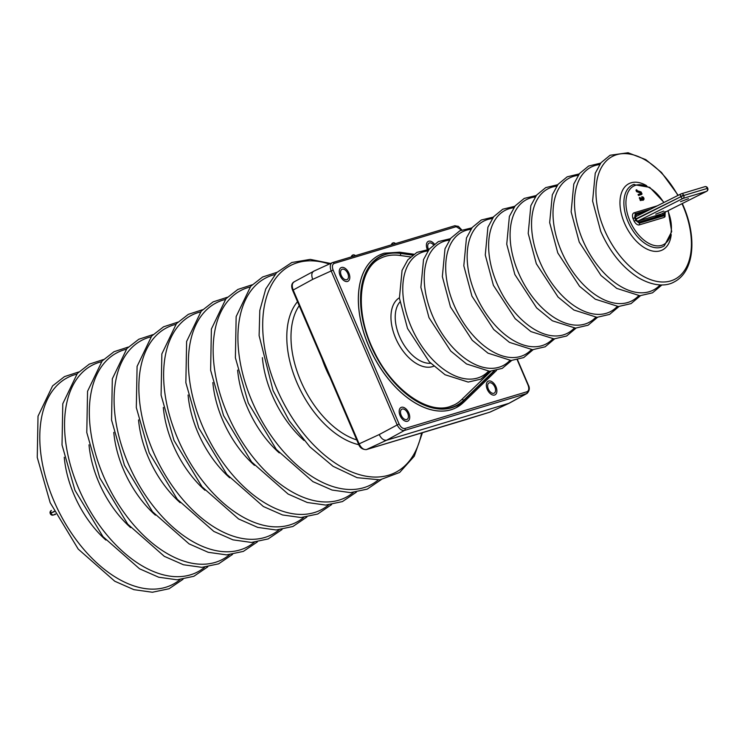 <?xml version="1.0" encoding="UTF-8"?>
<svg xmlns="http://www.w3.org/2000/svg" width="745" height="745" viewBox="0 0 745 745"><rect width="100%" height="100%" fill="white"/><g stroke="black" fill="none" stroke-linecap="round" stroke-linejoin="round"><path stroke-width="1.12" d="M640.048 197.509L641.007 200.209L640.579 198.291L642.851 199.641A1.602 0.941 63.3 0 0 643.782 199.604A1.602 0.941 63.3 0 0 643.736 197.881A1.602 0.941 63.3 0 0 642.386 196.82A1.602 0.941 63.3 0 0 642.264 196.838L642.507 197.397A0.987 0.587 -116.7 0 1 642.87 199.129L639.406 197.574L640.327 200.526L641.352 200.405M641.892 196.876A1.835 1.08 63.3 0 0 641.762 196.876A1.835 1.08 63.3 0 0 641.622 196.904L642.823 199.101M450.092 406.556A82.052 48.444 63.3 0 0 454.422 404.805A82.052 48.444 63.3 0 0 455.195 404.405A82.052 48.444 63.3 0 0 461.63 399.646L490.936 371.261L461.63 399.646M412.87 254.902L400.587 253.16A1.527 1.136 -81.9 0 0 399.702 252.201L384.197 253.198L379.149 255.218A85.414 50.427 63.3 0 0 378.292 255.665A85.414 50.427 63.3 0 0 368.756 346.211A85.414 50.427 63.3 0 0 455.009 408.251A85.414 50.427 63.3 0 0 455.903 407.822L455.931 407.804A85.414 50.427 -116.7 0 1 451.097 409.731A85.414 50.427 -116.7 0 1 370.6 350.197A85.414 50.427 -116.7 0 1 379.205 255.19A85.414 50.427 -116.7 0 1 384.038 253.263M299.22 305.683A80.143 47.317 63.3 0 0 300.766 381.002A80.143 47.317 63.3 0 0 356.753 439.923M329.271 264.037A116.015 68.503 63.3 0 0 276.842 388.899A116.015 68.503 63.3 0 0 358.485 474.379A116.015 68.503 63.3 0 0 421.577 432.957M274.821 274.57A116.015 68.503 63.3 0 0 252.071 401.35A116.015 68.503 63.3 0 0 378.115 480.031M250.059 287.021A116.015 68.503 63.3 0 0 227.309 413.81A116.015 68.503 63.3 0 0 353.353 492.482M225.288 299.481A116.015 68.503 63.3 0 0 202.538 426.261A116.015 68.503 63.3 0 0 328.582 504.933M200.517 311.931A116.015 68.503 63.3 0 0 177.776 438.712A116.015 68.503 63.3 0 0 303.82 517.384M175.755 324.382A116.015 68.503 63.3 0 0 153.004 451.163A116.015 68.503 63.3 0 0 279.049 529.835M126.222 349.284A116.015 68.503 63.3 0 0 103.471 476.064A116.015 68.503 63.3 0 0 229.516 554.746M101.45 361.735A116.015 68.503 63.3 0 0 78.7 488.524A116.015 68.503 63.3 0 0 204.745 567.196M76.688 374.195A116.015 68.503 63.3 0 0 53.938 500.975A116.015 68.503 63.3 0 0 179.983 579.647M150.984 336.833A116.015 68.503 63.3 0 0 128.242 463.613A116.015 68.503 63.3 0 0 254.287 542.286M636.584 190.199L636.146 189.873L636.016 190.469L636.779 191.772L640.393 192.899L640.737 193.691L638.083 194.492L638.502 195.479L641.603 194.436M641.035 199.371L642.292 200.116A1.835 1.08 63.3 0 0 643.363 200.07A1.835 1.08 63.3 0 0 643.54 199.762M294.499 281.694C292.068 282.932 291.621 285.689 293.167 289.982L359.118 443.862L379.214 434.558C381.3 438.693 383.759 440.584 386.571 440.239L509.096 403.278L527.004 393.472L404.488 430.433C401.667 430.787 399.199 428.897 397.104 424.771L331.143 270.891C329.635 266.58 330.1 263.804 332.54 262.566A1.527 1.229 73.2 0 1 334.207 263.423C332.261 264.419 331.897 266.635 333.117 270.072L399.069 423.952C400.736 427.257 402.7 428.775 404.954 428.496L526.966 391.749C528.913 390.762 529.276 388.545 528.056 385.109L517.235 359.854M292.636 290.327C291.034 286.21 291.491 283.398 293.996 281.908L314.064 271.059C311.624 272.298 311.168 275.063 312.695 279.366L292.636 290.327L358.587 444.197L359.118 443.862C361.185 448.006 363.635 449.906 366.447 449.552L489.735 412.209A1.527 1.183 -107.3 0 0 489.856 412.162L508.584 403.492L526.491 393.686A1.527 1.229 73.2 0 0 526.966 391.749M527.087 393.425L527.004 393.472C529.518 390.836 529.965 388.033 528.354 385.053L528.056 385.109M313.71 271.189L332.54 262.566M466.379 419.454A1.527 1.229 -106.8 0 0 466.519 419.426A1.527 1.183 -107.3 0 0 466.528 419.416A1.527 1.183 -107.3 0 0 466.649 419.379A1.527 1.229 -106.8 0 1 466.519 419.426L489.735 412.209A1.527 1.183 -107.3 0 1 489.614 412.236M410.467 256.951L399.823 255.442A82.052 48.444 63.3 0 0 381.496 257.817A82.052 48.444 63.3 0 0 380.686 258.208A82.052 48.444 63.3 0 1 385.351 256.345A82.052 48.444 63.3 0 1 399.879 255.414L399.823 255.442M641.017 192.443L641.51 193.588L638.726 194.426L638.968 194.985L641.976 193.765L641.072 191.931L637.357 190.767L636.77 189.817L637.301 191.279L641.017 192.443L640.393 192.899M641.51 193.588L640.737 193.691M428.533 249.473A5.727 3.38 -116.7 0 1 428.403 249.193A5.727 3.38 -116.7 0 1 429.101 243.094A5.727 3.38 -116.7 0 1 433.45 244.816M427.323 249.538A7.636 4.507 -116.7 0 1 427.313 249.519A7.636 4.507 -116.7 0 1 428.245 241.389A7.636 4.507 -116.7 0 1 434.372 244.09M494.866 387.055A5.727 3.38 -116.7 0 1 494.177 393.155A5.727 3.38 -116.7 0 1 488.338 389.02A5.727 3.38 -116.7 0 1 489.027 382.921A5.727 3.38 -116.7 0 1 494.866 387.055M487.249 389.346A7.636 4.507 -116.7 0 1 488.171 381.216A7.636 4.507 -116.7 0 1 495.956 386.729A7.636 4.507 -116.7 0 1 495.034 394.859A7.636 4.507 -116.7 0 1 487.249 389.346M401.183 415.272A5.727 3.38 -116.7 0 1 401.881 409.173A5.727 3.38 -116.7 0 1 407.72 413.307A5.727 3.38 -116.7 0 1 407.021 419.398A5.727 3.38 -116.7 0 1 401.183 415.272M408.809 412.972A7.636 4.507 -116.7 0 1 407.878 421.102A7.636 4.507 -116.7 0 1 400.093 415.598A7.636 4.507 -116.7 0 1 401.024 407.468A7.636 4.507 -116.7 0 1 408.809 412.972M347.794 273.48A5.727 3.38 -116.7 0 1 347.096 279.58A5.727 3.38 -116.7 0 1 341.257 275.445A5.727 3.38 -116.7 0 1 341.955 269.345A5.727 3.38 -116.7 0 1 347.794 273.48M340.167 275.771A7.636 4.507 -116.7 0 1 341.098 267.641A7.636 4.507 -116.7 0 1 348.883 273.145A7.636 4.507 -116.7 0 1 347.952 281.284A7.636 4.507 -116.7 0 1 340.167 275.771M663.702 211.124L655.749 214.15L663.702 211.124M688.473 198.673L680.511 201.69L688.473 198.673M635.28 213.815L634.628 217.829L632.971 218.49C632.095 215.529 632.403 213.657 633.893 212.874A1.527 1.229 73.2 0 1 635.28 213.815L650.543 209.215M665.22 211.627L665.006 216.758L664.028 217.447A1.527 1.229 -106.8 0 0 664.261 215.687L664.922 211.673M635.755 220.464L639.312 223.202A1.527 1.229 73.2 0 1 639.07 224.962C637.31 225.102 635.653 223.826 634.097 221.125L635.755 220.464L634.628 217.829M397.476 243L352.664 256.494M355.179 255.507A2.216 2.216 0 0 0 352.962 254.939A2.216 2.216 0 0 0 352.953 254.939L352.953 254.939A2.188 1.294 63.3 0 0 352.301 256.056L351.863 256.28A2.188 1.294 -116.7 0 1 352.283 255.274A2.188 1.294 -116.7 0 1 352.515 255.162A2.188 1.294 -116.7 0 1 352.627 255.135M395.269 243.429A2.216 2.216 0 0 0 393.043 242.861L393.043 242.861A2.188 1.294 63.3 0 0 392.392 243.988L391.945 244.211A2.188 1.294 -116.7 0 1 392.364 243.205A2.188 1.294 -116.7 0 1 392.606 243.084A2.188 1.294 -116.7 0 1 392.717 243.056M663.758 202.575A32.845 19.389 63.3 0 0 635.783 185.226A32.845 19.389 63.3 0 0 629.925 220.948A32.845 19.389 63.3 0 0 661.569 245.384A32.845 19.389 63.3 0 0 667.893 210.788M668.163 210.649L671.692 231.602L664.326 245.803A34.363 20.292 -116.7 0 1 661.169 247.275A34.363 20.292 -116.7 0 1 628.296 222.252A34.363 20.292 -116.7 0 1 633.529 184.555A34.363 20.292 -116.7 0 1 634.191 184.332M639.992 197.844L639.303 198.161M642.507 197.397L642.05 197.891M433.767 366.195A38.321 22.629 -116.7 0 1 395.632 338.118A38.321 22.629 -116.7 0 1 399.376 297.795M399.897 302.004A35.266 20.823 63.3 0 0 399.525 336.517A35.266 20.823 63.3 0 0 430.703 363.271M427.9 250.916A68.894 40.677 63.3 0 0 411.175 326.785A68.894 40.677 63.3 0 0 488.403 371.261M449.365 240.132A68.894 40.677 63.3 0 0 432.631 315.992A68.894 40.677 63.3 0 0 509.869 360.468M470.831 229.339A68.894 40.677 63.3 0 0 454.096 305.199A68.894 40.677 63.3 0 0 531.334 349.684M492.296 218.546A68.894 40.677 63.3 0 0 475.561 294.415A68.894 40.677 63.3 0 0 552.799 338.891M513.761 207.753A68.894 40.677 63.3 0 0 497.027 283.622A68.894 40.677 63.3 0 0 574.265 328.098M535.227 196.959A68.894 40.677 63.3 0 0 518.492 272.828A68.894 40.677 63.3 0 0 595.73 317.305M556.692 186.166A68.894 40.677 63.3 0 0 539.957 262.035A68.894 40.677 63.3 0 0 617.195 306.512M578.157 175.373A68.894 40.677 63.3 0 0 561.423 251.242A68.894 40.677 63.3 0 0 638.661 295.718M599.623 164.58A68.894 40.677 63.3 0 0 582.888 240.449A68.894 40.677 63.3 0 0 660.126 284.925M677.885 195.469A68.894 40.677 63.3 0 0 613.405 155.938A68.894 40.677 63.3 0 0 604.353 229.656A68.894 40.677 63.3 0 0 670.733 280.912A68.894 40.677 63.3 0 0 683.016 205.965A68.894 40.677 63.3 0 0 682.01 203.692M671.217 234.619A37.138 21.922 -116.7 0 1 660.266 250.814A37.138 21.922 -116.7 0 1 624.487 223.193A37.138 21.922 -116.7 0 1 631.108 182.795A37.138 21.922 -116.7 0 1 646.613 185.682M329.933 377.333A81.065 47.866 -116.7 0 1 325.695 368.365A81.065 47.866 -116.7 0 1 322.147 359.183M304.016 440.453A83.04 49.03 -116.7 0 1 272.149 395.055A83.04 49.03 -116.7 0 1 262.389 357.656M358.82 444.7A83.04 49.03 -116.7 0 1 296.92 382.604A83.04 49.03 -116.7 0 1 297.516 301.697M105.883 540.069A83.04 49.03 -116.7 0 1 74.006 494.671A83.04 49.03 -116.7 0 1 64.256 457.272M130.645 527.618A83.04 49.03 -116.7 0 1 98.778 482.22A83.04 49.03 -116.7 0 1 89.018 444.821M155.416 515.168A83.04 49.03 -116.7 0 1 123.549 469.769A83.04 49.03 -116.7 0 1 113.789 432.37M180.188 502.717A83.04 49.03 -116.7 0 1 148.311 457.318A83.04 49.03 -116.7 0 1 138.551 419.919M204.95 490.257A83.04 49.03 -116.7 0 1 173.082 444.867A83.04 49.03 -116.7 0 1 163.323 407.459M229.721 477.806A83.04 49.03 -116.7 0 1 197.844 432.417A83.04 49.03 -116.7 0 1 188.094 395.008M254.483 465.355A83.04 49.03 -116.7 0 1 222.615 419.957A83.04 49.03 -116.7 0 1 212.856 382.558M279.254 452.904A83.04 49.03 -116.7 0 1 247.377 407.506A83.04 49.03 -116.7 0 1 237.627 370.107M461.49 230.028L456.21 226.676L334.207 263.423M332.801 262.491L454.543 225.819A1.527 1.229 73.2 0 1 456.21 226.676M404.954 428.496A1.527 1.229 73.2 0 1 404.488 430.433L386.571 440.239L366.447 449.552A1.527 1.229 73.2 0 1 366.028 449.645M379.214 434.558L399.069 423.952M333.117 270.072L312.695 279.366M637.301 191.279L636.779 191.772M638.726 194.426L638.083 194.492M638.968 194.985L638.502 195.479M641.92 194.091L641.464 194.585M636.696 190.152L636.016 190.469M637.087 191.055L636.398 191.372M642.851 199.641L642.292 200.116M642.264 196.838L641.622 196.904M641.007 200.209L640.327 200.526M635.522 216.786L680.818 194.007M635.969 219.272L680.809 196.727L635.82 218.918M654.678 217.419L706.549 191.344L683.016 198.431L637.832 221.144M683.77 195.497L707.294 188.41L683.77 195.497A2.291 1.835 73.2 0 1 683.016 198.431A2.291 1.35 -116.7 0 1 680.809 196.727L683.77 195.497M54.143 511.368L50.222 513.454A2.291 2.291 0 0 1 51.303 510.502A2.291 1.35 63.3 0 1 51.424 510.455L51.303 510.502A2.291 1.35 63.3 0 0 51.023 512.942L54.311 511.713M55.428 513.966L53.379 515L55.614 514.32M680.66 196.373A2.291 1.35 -116.7 0 1 680.939 193.933A2.291 1.35 -116.7 0 1 681.07 193.886A2.291 1.835 73.2 0 1 683.612 195.153L680.66 196.373M707.005 190.981A2.291 1.35 -116.7 0 1 706.67 191.288A2.291 1.35 -116.7 0 1 706.549 191.344A2.291 1.835 73.2 0 0 707.294 188.41L707.601 187.991A2.291 2.291 0 0 0 704.835 186.697A2.291 1.835 73.2 0 1 707.145 188.066L707.601 187.991M50.222 513.454L51.172 513.296A2.291 1.35 63.3 0 0 53.379 515A2.291 1.835 -106.8 0 1 53.137 515.093L55.624 514.339M704.593 186.799A2.291 1.835 73.2 0 1 704.835 186.697L681.303 193.793A2.291 2.291 0 0 0 680.939 193.933L635.522 216.767M637.608 221.191L636.202 219.822A3.054 1.807 63.3 0 0 639.145 222.094A1.527 1.229 -106.8 0 0 637.692 221.163L662.007 213.834A1.527 1.229 73.2 0 1 663.553 214.746A3.054 1.807 63.3 0 0 664.419 212.53M636.202 219.822L635.457 218.08A3.054 1.807 63.3 0 1 635.997 214.756L644.798 212.101M663.553 214.746L639.145 222.094M639.312 223.202L664.261 215.687M664.028 217.447L639.07 224.962M634.097 221.125L632.971 218.49M633.893 212.874L657.286 205.825M637.776 221.153L661.849 213.899A1.527 1.229 73.2 0 1 662.007 213.834M635.867 216.599L635.532 216.693A1.527 1.229 -106.8 0 0 635.997 214.756M636.509 219.775L635.457 218.08M400.587 253.16A83.887 49.524 63.3 0 0 385.733 254.11A83.887 49.524 63.3 0 0 370.777 345.373A83.887 49.524 63.3 0 0 451.6 407.776A83.887 49.524 63.3 0 0 463.772 400.587L494.41 370.908M493.898 370.982L463.604 400.335A83.58 49.347 -116.7 0 1 451.479 407.496A83.58 49.347 -116.7 0 1 370.954 345.317A83.58 49.347 -116.7 0 1 385.854 254.39A83.58 49.347 -116.7 0 1 400.652 253.449A1.527 1.136 98.1 0 1 399.879 255.414L410.504 256.923M463.492 402.412A85.414 50.427 -116.7 0 1 455.931 407.804L463.735 402.235A1.527 1.211 45.9 0 1 463.492 402.412M400.652 253.449L412.572 255.135M380.714 258.189C358.075 268.135 354.387 312.798 374.186 351.659C391.917 389.244 427.481 414.481 449.943 406.593L454.422 404.805A82.052 48.444 63.3 0 0 461.686 399.618A1.527 1.211 45.9 0 1 463.604 400.335M463.772 400.587A1.527 1.211 45.9 0 1 463.735 402.235L496.505 370.479M664.028 202.435L649.724 187.358L633.529 184.555M490.21 371.28L480.767 379.177L468.195 382.073L445.044 374.744L429.306 361.846L407.534 328.48L399.413 298.149L402.067 270.37L407.822 259.847L416.911 252.378L428.962 249.463M511.675 360.487L502.232 368.384L489.661 371.289L466.51 363.951L450.762 351.053L428.999 317.687L420.878 287.365L423.533 259.577L429.288 249.054L438.377 241.585L450.427 238.67M533.141 349.694L523.698 357.591L511.126 360.496L487.975 353.158L472.228 340.26L450.464 306.893L442.344 276.572L444.998 248.793L450.753 238.26L459.842 230.792L471.892 227.877M554.606 338.901L545.163 346.798L532.582 349.703L509.44 342.365L493.693 329.467L471.93 296.11L463.809 265.779L466.454 238L472.218 227.467L481.307 219.999L493.358 217.084M576.071 328.107L566.628 336.004L554.047 338.91L530.906 331.581L515.158 318.674L493.395 285.316L485.274 254.986L487.919 227.206L493.684 216.674L502.773 209.205L514.823 206.291M597.537 317.323L588.094 325.211L575.513 328.117L552.371 320.788L536.624 307.881L514.86 274.523L506.74 244.192L509.384 216.413L515.149 205.881L524.238 198.412L536.288 195.507M619.002 306.53L609.559 314.418L596.978 317.323L573.836 309.995L558.089 297.087L536.325 263.73L528.205 233.399L530.85 205.62L536.614 195.088L545.703 187.619L557.754 184.713M640.467 295.737L631.024 303.625L618.443 306.53L595.302 299.201L579.554 286.294L557.791 252.937L549.67 222.606L552.315 194.827L558.079 184.304L567.168 176.835L579.219 173.92M661.933 284.944L652.49 292.832L639.908 295.737L616.767 288.408L601.019 275.51L579.256 242.144L571.136 211.813L573.78 184.034L579.545 173.511L588.634 166.042L600.684 163.127M682.308 203.543L683.361 205.927C697.124 237.459 694.424 271.851 673.955 282.048C667.986 285.484 655.702 287.794 638.223 277.615C622.401 267.474 609.904 252.052 600.721 231.35L592.601 201.029L595.246 173.24L601.01 162.717L610.099 155.249L628.063 152.753L645.775 159.616L661.458 172.421L678.173 195.32M422.462 432.696L414.267 456.191L399.683 472.442L379.969 479.836L357.106 477.675L333.099 466.333L309.864 446.851L289.293 420.888L273.089 390.631L259.111 335.604L259.809 310.451L265.732 289.013L276.628 272.633L291.844 262.491L310.265 259.39L330.538 263.46M381.161 479.678L367.22 489.13L350.495 492.631L332.056 490.042L312.9 481.615L276.348 449.459L248.318 403.082L235.392 357.786L236.156 316.569L250.73 286.276L262.631 276.991L276.917 272.335M356.399 492.128L342.449 501.581L325.733 505.082L307.285 502.503L288.138 494.065L251.577 461.919L223.547 415.542L210.621 370.237L211.394 329.02L225.958 298.726L237.86 289.442L252.145 284.786M331.627 504.579L317.687 514.031L300.961 517.533L282.523 514.953L263.367 506.516L226.815 474.369L198.785 427.993L185.85 382.688L186.623 341.471L201.197 311.177L213.098 301.893L227.383 297.246M306.865 517.039L292.915 526.482L276.199 529.993L257.751 527.404L238.605 518.967L202.044 486.82L174.013 440.444L161.088 395.139L161.851 353.931L176.425 323.628L188.327 314.353L202.612 309.697M282.094 529.49L268.153 538.933L251.428 542.444L232.989 539.855L213.834 531.418L177.282 499.271L149.251 452.895L136.316 407.59L137.089 366.382L151.663 336.079L163.565 326.804L177.85 322.147M232.561 554.392L218.611 563.844L201.895 567.345L183.456 564.757L164.3 556.329L127.749 524.173L99.718 477.796L86.783 432.5L87.556 391.283L102.121 360.99L114.022 351.705L128.317 347.049M207.79 566.843L193.849 576.295L177.124 579.796L158.685 577.217L139.529 568.78L102.978 536.633L74.947 490.257L62.021 444.951L62.785 403.734L77.359 373.441L89.26 364.156L103.546 359.5M183.028 579.293L169.078 588.746L152.362 592.247L133.914 589.668L114.767 581.23L78.206 549.084L50.176 502.707L37.25 457.402L38.023 416.185L52.588 385.891L64.489 376.607L78.774 371.96M257.323 541.941L243.382 551.384L226.657 554.895L208.218 552.306L189.062 543.869L152.511 511.722L124.48 465.346L111.554 420.04L112.318 378.833L126.892 348.539L138.793 339.254L153.079 334.598M508.937 403.352L490.229 412.013M358.587 444.197C359.872 447.754 362.442 449.561 366.317 449.608L466.519 419.426A1.527 1.527 0 0 0 466.528 419.416M461.77 229.916L458.371 226.35L454.674 225.772L332.196 262.696M517.524 359.788L528.354 385.053M641.976 194.063L641.547 194.529M636.77 189.817L636.146 189.873M642.386 196.82L641.762 196.876M643.782 199.604L643.363 200.07M707.75 188.345A2.291 2.291 0 0 1 706.67 191.288L661.56 213.973M50.371 513.799A2.291 2.291 0 0 0 53.137 515.093M635.755 218.024L635.411 216.739M399.702 252.201L413.829 254.213M352.283 255.274A2.216 2.216 0 0 0 351.389 256.876M392.364 243.205A2.216 2.216 0 0 0 391.516 244.556"/></g></svg>
